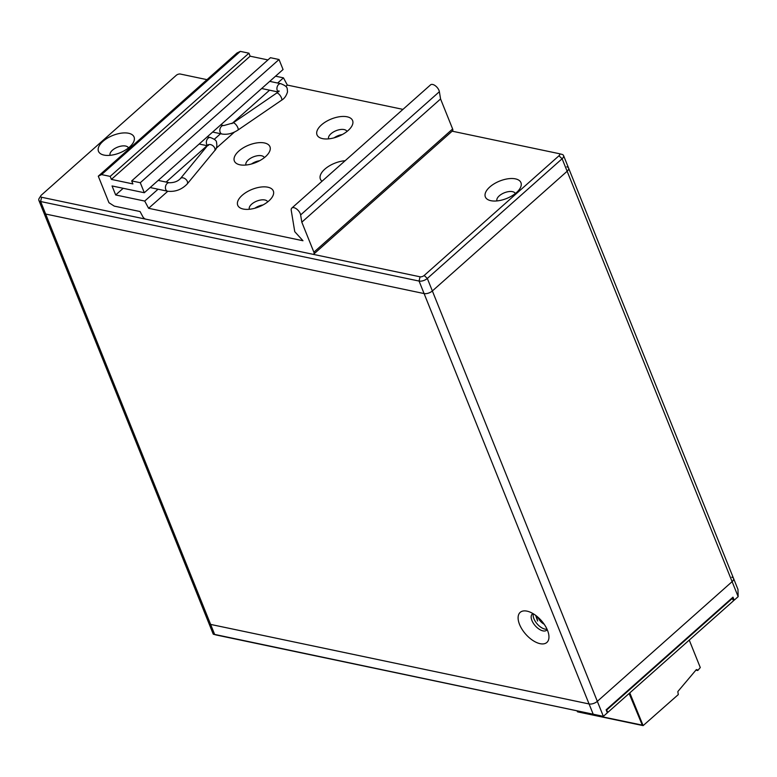 <?xml version="1.0" encoding="UTF-8"?>
<svg xmlns="http://www.w3.org/2000/svg" width="777" height="777" viewBox="0 0 777 777"><rect width="100%" height="100%" fill="white"/><g stroke="black" fill="none" stroke-linecap="round" stroke-linejoin="round"><path stroke-width="1.17" d="M206.993 79.652L180.351 74.048A3.089 1.515 -21.9 0 0 176.214 75.359L41.434 195.046A3.089 1.515 -21.9 0 0 40.89 195.668L39.209 198.339A6.187 3.03 -21.9 0 0 38.85 200.311L43.881 212.82A6.187 3.03 -21.9 0 0 45.658 214.034A6.187 3.03 158.1 0 1 43.881 212.82L208.848 623.203A6.187 3.03 -21.9 0 0 210.625 624.417A6.187 3.03 158.1 0 1 208.848 623.203L213.267 634.187L216.327 635.013L603.37 716.355L214.646 634.43L210.625 624.417L589.063 703.952L210.625 624.417L45.658 214.034L424.096 293.57A6.187 3.03 -21.9 0 0 432.362 290.957A6.187 3.03 158.1 0 1 424.096 293.57L45.658 214.034L40.627 201.525L419.065 281.06A6.187 3.03 -21.9 0 0 427.331 278.448L562.111 158.751A6.187 3.03 -21.9 0 0 563.548 155.546A6.187 3.03 -21.9 0 0 561.926 154.361A6.187 3.03 -21.9 0 0 561.781 154.332L558.935 153.623M40.89 195.668A3.089 1.515 -21.9 0 0 41.599 197.261L420.036 276.797A3.089 1.515 -21.9 0 0 424.174 275.485L427.331 278.448L597.328 701.34A6.187 3.03 158.1 0 1 589.063 703.952A6.187 3.03 -21.9 0 0 597.328 701.34L732.119 581.643L597.328 701.34L603.37 716.355L607.332 712.83L606.128 709.828L732.983 597.173L734.187 600.184L738.15 596.658L737.965 589.413L733.556 578.438A6.187 3.03 158.1 0 1 732.119 581.643A6.187 3.03 -21.9 0 0 733.556 578.438L568.579 168.055A6.187 3.03 158.1 0 1 567.142 171.261L432.362 290.957L567.142 171.261A6.187 3.03 -21.9 0 0 568.579 168.055A6.187 3.03 -21.9 0 0 566.802 166.841M526.991 611.14A20.105 10.354 48.4 0 1 527.515 611.256A20.105 10.354 48.4 0 1 548.853 635.285A20.105 10.354 48.4 0 1 540.064 643.667A20.105 10.354 48.4 0 1 519.551 624.465A20.105 10.354 48.4 0 1 526.991 611.14M533.333 613.801A10.82 5.575 -131.6 0 0 536.276 622.833A10.82 5.575 -131.6 0 0 544.978 629.117A10.82 5.575 -131.6 0 0 547.018 629.205A10.82 5.575 48.4 0 1 533.935 618.783A10.82 5.575 48.4 0 1 533.333 613.801M547.193 629.593A10.82 5.575 48.4 0 1 546.658 630.215A10.82 5.575 48.4 0 1 542.997 630.885A10.82 5.575 48.4 0 1 533.343 623.232A10.82 5.575 48.4 0 1 532.284 614.034A10.82 5.575 48.4 0 1 532.973 613.577M536.499 616.006L537.606 621.046L535.674 615.374M544.143 624.193A7.731 3.982 48.4 0 1 538.063 617.472A7.731 3.982 48.4 0 1 537.975 617.239M543.871 623.795L539.151 618.327M38.85 200.311A6.187 3.03 -21.9 0 0 40.627 201.525L41.599 197.261M424.174 275.485L558.954 155.798A3.089 1.515 -21.9 0 0 558.867 153.603A3.089 1.515 -21.9 0 0 558.789 153.584L452.165 131.177M128.564 133.255A19.172 9.382 158.1 0 1 132.964 143.143A19.172 9.382 158.1 0 1 103.992 155.089A19.172 9.382 158.1 0 1 103.516 154.973A19.172 9.382 158.1 0 1 103.166 141.171A19.172 9.382 158.1 0 1 128.564 133.255M515.433 178.865A19.172 9.382 158.1 0 1 519.832 188.743A19.172 9.382 158.1 0 1 490.85 200.689A19.172 9.382 158.1 0 1 490.374 200.583A19.172 9.382 158.1 0 1 490.034 186.781A19.172 9.382 158.1 0 1 515.433 178.865M110.091 155.322A9.897 4.847 158.1 0 1 114.773 148.524A9.897 4.847 158.1 0 1 125.641 146.047A9.897 4.847 158.1 0 1 128.458 147.941M496.959 200.922A9.897 4.847 158.1 0 1 501.631 194.133A9.897 4.847 158.1 0 1 512.499 191.657A9.897 4.847 158.1 0 1 515.316 193.541M733.556 578.438A6.187 3.03 -21.9 0 0 731.779 577.224M734.187 600.184L733.303 599.999M731.963 598.076L733.595 600.708L607.925 712.305L607.041 712.12M607.925 712.305L606.303 709.673M732.585 598.203L606.924 709.799M578.292 711.936L577.496 710.916M629.438 693.201L642.88 725.456M696.406 669.58L697.911 670.366L700.281 667.55L689.248 640.083M577.865 711.79L576.981 710.809M697.163 669.725L696.26 670.065A0.709 0.505 -78.1 0 0 696.532 670.279A0.709 0.709 0 0 0 696.833 670.269M696.794 670.23A0.709 0.505 -78.1 0 1 696.532 670.279L695.901 670.143M629.788 692.89L643.123 725.621L678.302 694.58L677.913 692.19A0.719 0.505 -78.1 0 1 678.068 691.277L696.279 669.687L697.911 670.366M249.339 209.266A9.897 4.847 158.1 0 1 254.021 202.467A9.897 4.847 158.1 0 1 264.879 199.99A9.897 4.847 158.1 0 1 267.706 201.884M267.812 187.199A19.172 9.382 158.1 0 1 272.212 197.086A19.172 9.382 158.1 0 1 243.23 209.032A19.172 9.382 158.1 0 1 242.764 208.926A19.172 9.382 158.1 0 1 242.414 195.114A19.172 9.382 158.1 0 1 267.812 187.199M285.839 86.412L287.344 85.081L402.952 109.382M110.179 176.398L101.583 174.592L98.29 176.185L108.955 202.71L114.258 206.119L140.064 211.538L142.793 216.637A3.089 1.593 -131.6 0 0 145.746 219.153L312.743 254.244A3.089 1.593 -131.6 0 0 313.791 254.06L452.535 130.847A3.089 1.593 48.4 0 0 452.632 128.982L440.569 98.961L301.816 222.173L300.621 214.928A6.187 3.186 -131.6 0 0 296.804 209.139A6.187 3.186 -131.6 0 0 291.831 208.061A6.187 3.186 -131.6 0 0 291.249 210.441L294.755 231.682L302.981 240.744L148.601 208.294L144.716 201.068L115.676 194.959L112.053 185.956L144.308 192.735L140.287 182.721L131.682 180.915L132.896 183.916L111.393 179.4L110.179 176.398L248.931 53.186L250.136 56.187L111.393 179.4M234.45 132.061L216.181 148.281M167.783 191.259L148.601 208.294M264.452 142.958A19.172 9.382 158.1 0 1 268.852 152.836A19.172 9.382 158.1 0 1 239.87 164.792A19.172 9.382 158.1 0 1 239.403 164.675A19.172 9.382 158.1 0 1 239.054 150.874A19.172 9.382 158.1 0 1 264.452 142.958M347.096 116.793A19.172 9.382 158.1 0 1 351.495 126.67A19.172 9.382 158.1 0 1 322.513 138.627A19.172 9.382 158.1 0 1 322.047 138.51A19.172 9.382 158.1 0 1 321.697 124.709A19.172 9.382 158.1 0 1 347.096 116.793M322.037 181.235A19.172 9.382 158.1 0 1 324.835 169.153A19.172 9.382 158.1 0 1 345.114 160.742M291.831 208.061L430.575 84.848A6.187 3.186 48.4 0 1 435.547 85.926A6.187 3.186 48.4 0 1 439.374 91.715L440.569 98.961M287.344 85.081L283.469 77.855L275.544 76.185M144.308 192.735L283.061 69.522L279.03 59.508L140.287 182.721M131.682 180.915L270.435 57.702L279.03 59.508M267.929 59.926L250.136 56.187M98.29 176.185L237.034 52.972L240.326 51.379L248.931 53.186M313.791 254.06A3.089 1.593 -131.6 0 0 313.889 252.195L301.816 222.173M259.615 160.722A9.897 4.847 -21.9 0 0 251.525 163.976M262.976 204.963A9.897 4.847 -21.9 0 0 254.885 208.217M342.259 134.557A9.897 4.847 -21.9 0 0 334.168 137.811M101.583 174.592L240.326 51.379M123.184 188.296L115.676 194.959M283.469 77.855L277.632 83.032M269.58 90.19L231.915 123.63M220.561 133.722L214.277 139.297M207.08 145.688L166.123 182.061M158.061 189.219L144.716 201.068M245.979 165.025A9.897 4.847 158.1 0 1 250.65 158.226A9.897 4.847 158.1 0 1 261.519 155.75A9.897 4.847 158.1 0 1 264.335 157.644M328.622 138.86A9.897 4.847 158.1 0 1 333.304 132.061A9.897 4.847 158.1 0 1 344.172 129.584A9.897 4.847 158.1 0 1 346.989 131.478M593.094 713.966L419.065 281.06L420.036 276.797M738.15 596.658L562.111 158.751L558.954 155.798M642.394 725.378L629.127 693.472M577.952 711.013L578.263 711.79L642.268 725.126M578.127 711.431L578.904 711.946M577.806 711.693L577.292 711.577M696.425 669.599L696.94 669.706M642.317 725.242L642.832 725.359M300.621 214.928L439.374 91.715M452.632 128.982L313.889 252.195M150.146 187.548L167.638 191.229A4.332 3.05 -78.1 0 1 165.55 186.363A4.332 3.05 -78.1 0 1 169.415 182.75C174.242 182.712 177.923 181.303 180.468 178.525L208.353 144.58L208.45 145.435M167.638 191.229C175.155 192.045 181.663 189.646 187.15 184.032A4.332 2.807 -140.5 0 0 185.596 179.118A4.332 2.807 -140.5 0 0 180.468 178.525M187.15 184.032L214.588 150.777A4.332 2.807 -140.5 0 0 213.034 145.853A4.332 2.807 -140.5 0 0 207.906 145.26M214.588 150.777C216.666 149.038 217.288 146.173 216.472 142.172C216.569 140.666 214.53 139.122 210.344 137.519A4.332 3.05 101.9 0 0 207.061 139.51A4.332 3.05 101.9 0 0 206.672 144.221A4.332 3.05 -78.1 0 0 207.653 145.571M212.636 132.051L222.037 134.032A4.332 3.05 -78.1 0 1 219.949 129.167A4.332 3.05 -78.1 0 1 223.815 125.553L232.993 122.97L276.622 93.104L278.943 90.792L279.04 91.637M222.037 134.032C227.34 134.829 232.624 133.527 237.879 130.109A4.332 1.554 -124.4 0 0 236.723 125.66A4.332 1.554 -124.4 0 0 232.993 122.97M237.879 130.109L281.517 100.252A4.332 1.554 -124.4 0 0 280.351 95.804A4.332 1.554 -124.4 0 0 276.622 93.104M281.517 100.252C284.275 98.728 286.286 95.93 287.519 91.88C286.995 87.888 288.286 86.82 280.934 83.731A4.332 3.05 101.9 0 0 277.651 85.713A4.332 3.05 101.9 0 0 277.263 90.423A4.332 3.05 -78.1 0 0 278.234 91.773M563.548 155.546L568.579 168.055M558.867 153.603L561.926 154.361M577.806 710.984L578.078 711.654A0.66 0.66 0 0 0 578.554 712.053L642.142 725.417A0.66 0.66 0 0 0 642.424 725.417M578.098 711.955L577.583 711.849M697.027 670.376L697.542 670.493M642.598 725.514L643.123 725.621M158.197 180.4L169.415 182.75M207.488 145.775L199.165 144.027M210.344 137.519L207.216 136.869M220.697 124.903L223.815 125.553M278.04 91.968L261.655 88.52M280.934 83.731L269.716 81.371"/></g></svg>
